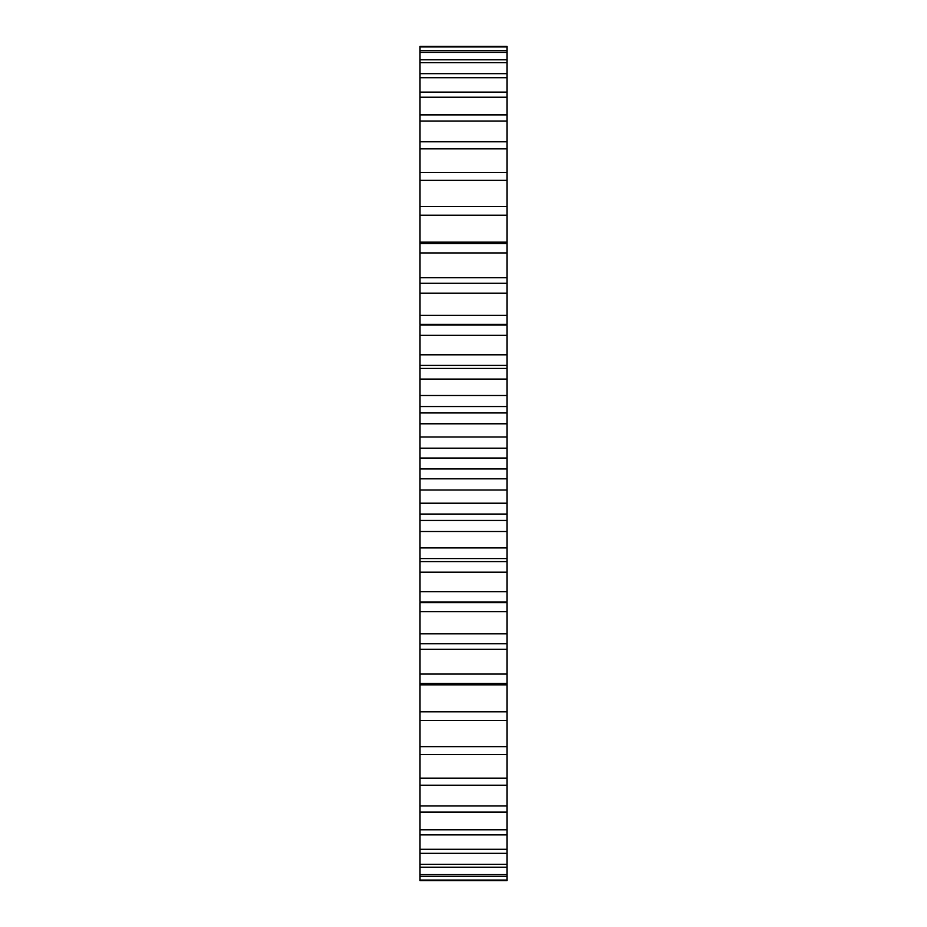 <?xml version="1.0" encoding="UTF-8"?>
<svg xmlns="http://www.w3.org/2000/svg" width="927" height="927" viewBox="0 0 927 927"><rect width="100%" height="100%" fill="white"/><g stroke="black" fill="none" stroke-linecap="round" stroke-linejoin="round"><path stroke-width="1.39" d="M420.012 325.771L420.012 458.042L506.988 458.042L506.988 601.229M420.012 458.042L420.012 468.958L506.988 468.958M420.012 448.181L506.988 448.181L506.988 458.042M420.012 468.958L420.012 478.819L506.988 478.819M420.012 478.819L420.012 601.229M420.012 602.677L420.012 880.65L506.988 880.65L506.988 602.677L420.012 602.677M420.012 46.35L420.012 324.323L506.988 324.323L506.988 46.35L420.012 46.35M506.988 325.771L506.988 448.181M420.012 436.999L506.988 436.999M420.012 490.001L506.988 490.001M420.012 423.79L506.988 423.79M420.012 503.21L506.988 503.21M420.012 412.944L506.988 412.944M420.012 514.056L506.988 514.056M420.012 406.547L506.988 406.547M420.012 520.453L506.988 520.453M420.012 395.505L506.988 395.505M420.012 531.495L506.988 531.495M420.012 379.085L506.988 379.085M420.012 547.915L506.988 547.915M420.012 368.425L506.988 368.425M420.012 558.575L506.988 558.575M420.012 354.798L506.988 354.798M420.012 572.202L506.988 572.202M420.012 335.365L506.988 335.365M420.012 591.635L506.988 591.635M420.012 325.029L506.988 325.029M420.012 601.971L506.988 601.971M420.012 315.377L506.988 315.377M420.012 611.623L506.988 611.623M420.012 293.164L506.988 293.164M420.012 633.836L506.988 633.836M420.012 283.256L506.988 283.256M420.012 643.744L506.988 643.744M420.012 277.683L506.988 277.683M420.012 649.317L506.988 649.317M420.012 252.944L506.988 252.944M420.012 674.056L506.988 674.056M420.012 243.604L506.988 243.604M420.012 683.396L506.988 683.396M420.012 242.167L506.988 242.167M420.012 684.833L506.988 684.833M420.012 215.203L506.988 215.203M420.012 711.797L506.988 711.797M420.012 206.512L506.988 206.512M420.012 720.488L506.988 720.488M420.012 180.371L506.988 180.371M420.012 746.629L506.988 746.629M420.012 172.445L506.988 172.445M420.012 754.555L506.988 754.555M420.012 148.853L506.988 148.853M420.012 778.147L506.988 778.147M420.012 141.796L506.988 141.796M420.012 785.204L506.988 785.204M420.012 121.031L506.988 121.031M420.012 805.969L506.988 805.969M420.012 114.902L506.988 114.902M420.012 812.098L506.988 812.098M420.012 97.219L506.988 97.219M420.012 829.781L506.988 829.781M420.012 92.109L506.988 92.109M420.012 834.891L506.988 834.891M420.012 77.706L506.988 77.706M420.012 849.294L506.988 849.294M420.012 73.662L506.988 73.662M420.012 853.338L506.988 853.338M420.012 62.712L506.988 62.712M420.012 864.288L506.988 864.288M420.012 59.791L506.988 59.791M420.012 867.208L506.988 867.208M420.012 52.41L506.988 52.41M420.012 874.59L506.988 874.59M420.012 50.649L506.988 50.649M420.012 876.351L506.988 876.351M420.012 46.941L506.988 46.941M420.012 880.059L506.988 880.059M506.988 365.412L420.012 365.412M506.988 561.588L420.012 561.588"/></g></svg>
